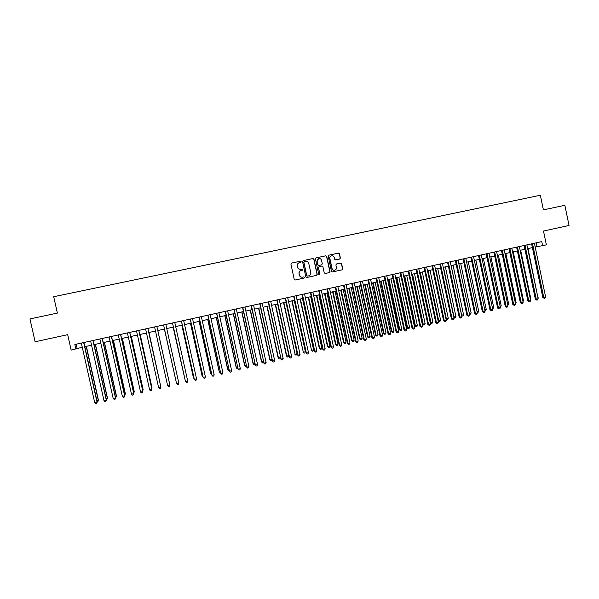 <?xml version="1.0" encoding="UTF-8"?>
<svg xmlns="http://www.w3.org/2000/svg" width="599" height="599" viewBox="0 0 599 599"><rect width="100%" height="100%" fill="white"/><g stroke="black" fill="none" stroke-linecap="round" stroke-linejoin="round"><path stroke-width="0.9" d="M301.132 261.658L300.421 261.194L291.571 263.066L290.919 264.092L294.221 279.321L295.232 279.988L304.075 278.071L304.532 277.359L303.82 276.895L302.682 277.142C301.027 277.322 299.949 276.611 299.433 275.008L299.156 273.743C298.961 272.088 299.642 270.995 301.2 270.478L302.383 270.224L302.832 269.513L302.121 269.041L300.975 269.288C299.328 269.468 298.25 268.756 297.733 267.154L297.456 265.889C297.261 264.256 297.928 263.171 299.448 262.632L300.691 262.369L301.132 261.658M300.653 262.377L300.975 261.703L300.271 261.239L291.571 263.066M295.187 279.995L303.925 278.108L304.374 277.389L303.678 276.925M302.308 270.239L302.675 269.55L300.975 269.288M339.753 259.008L340.389 257.997L339.476 253.774L338.48 253.107L328.806 255.167L328.192 256.17L331.449 271.265L332.445 271.931L342.081 269.842L342.718 268.831L341.625 263.732L340.629 263.066L336.503 263.949L335.867 264.968L336.413 267.498C336.578 268.891 336.002 269.797 334.706 270.216C333.351 270.359 332.46 269.767 332.041 268.442L329.899 258.506C329.735 257.151 330.281 256.252 331.539 255.81C332.924 255.631 333.838 256.215 334.279 257.57L334.631 259.225L335.627 259.891L339.753 259.008M75.863 349.03L74.845 344.507L541.766 241.607L542.612 245.665L546.37 244.834L543.495 231.049L569.05 225.479L564.864 205.315L543.398 209.867L540.35 195.252L53.7 296.722L57.384 313.09L29.95 318.915L35.109 341.767L67.687 334.669L71.154 350.078L82.273 347.248M313.958 259.195L312.948 258.528L303.184 260.602L302.532 261.628L305.819 276.813L306.83 277.479L316.586 275.36L317.23 274.342L313.958 259.195L312.79 258.581L303.042 260.647M306.83 277.479L316.422 275.398L317.066 274.379L313.794 259.247M316.047 257.87L325.759 255.81L326.755 256.477L330.012 271.579L329.375 272.597L325.235 273.488L324.231 272.83L322.906 266.697L321.903 266.038L319.132 266.63L318.503 267.648L319.881 274.035L319.432 274.746L318.728 274.282L315.403 258.888L316.017 257.877L325.759 255.81M535.184 246.983L542.612 245.665M84.796 346.686L91.557 345.189M94.058 344.642L100.812 343.145M103.268 342.598L110.021 341.108M112.447 340.569L119.194 339.071M121.59 338.547L128.328 337.05M130.687 336.533L137.426 335.036M139.747 334.527L146.485 333.037M148.777 332.527L155.508 331.037M157.762 330.536L164.478 329.053M166.732 328.552L173.396 327.076M175.664 326.575L182.283 325.107M184.567 324.606L191.133 323.153M193.425 322.644L199.946 321.199M202.252 320.69L208.722 319.26M211.043 318.743L217.459 317.32M219.796 316.804L226.16 315.396M228.511 314.872L234.83 313.479M237.197 312.955L243.464 311.562M245.837 311.038L252.059 309.661M254.455 309.129L260.625 307.766M263.028 307.235L269.153 305.879M271.572 305.34L277.644 304L288.875 355.649L288.389 356.839L287.565 357.034L286.472 356.008L288.875 355.649M280.077 303.461L286.105 302.128M288.546 301.582L294.528 300.256M296.984 299.717L302.922 298.399M305.385 297.853L311.278 296.55M313.756 296.003L319.604 294.708M322.097 294.161L327.893 292.874M330.401 292.319L336.151 291.047M338.667 290.493L344.38 289.227M346.903 288.666L352.571 287.408M355.11 286.846L360.733 285.603M363.279 285.042L368.857 283.806M371.417 283.237L376.951 282.017M379.526 281.448L385.015 280.227M387.598 279.658L393.049 278.453M395.647 277.876L401.053 276.678M403.659 276.102L409.02 274.919M411.633 274.335L416.956 273.159M419.585 272.575L424.863 271.407M427.499 270.823L432.74 269.662M435.391 269.078L440.587 267.925M443.245 267.341L448.396 266.196M451.069 265.604L456.183 264.473M458.864 263.882L463.94 262.759M466.628 262.16L471.66 261.044M474.363 260.453L479.357 259.345M482.068 258.746L487.024 257.645M489.742 257.046L494.662 255.953M497.387 255.354L502.269 254.276M505.009 253.669L509.846 252.598M512.594 251.984L517.394 250.921M520.149 250.315L524.911 249.259M527.682 248.645L532.406 247.604M76.2 344.208L77.136 348.386M536.232 242.827L537.018 246.578M299.201 262.706C297.74 263.275 297.111 264.354 297.306 265.934L297.456 265.889M300.825 269.325C299.178 269.513 298.1 268.801 297.583 267.199L297.306 265.934M301.042 270.516C299.493 271.04 298.811 272.133 299.013 273.78L299.156 273.743M302.517 277.172L302.525 277.172C300.878 277.352 299.799 276.641 299.283 275.046L299.013 273.78M304.352 261.591L303.895 262.31L306.778 275.637L307.489 276.102L308.687 275.839C310.26 275.33 310.948 274.237 310.754 272.567L308.784 263.47C308.275 261.868 307.197 261.157 305.55 261.336L304.352 261.591M304.255 261.621L303.895 262.31M307.332 276.132L306.628 275.667L303.745 262.355M325.182 273.503L329.195 272.635L329.832 271.617L326.582 256.529L325.579 255.863M319.08 266.645L318.331 267.686L319.881 274.035M319.342 274.761L319.716 274.072M321.528 260.333C321.086 258.97 320.173 258.379 318.78 258.566C317.515 259.015 316.961 259.914 317.126 261.276L317.882 264.788L318.893 265.447L321.663 264.855L322.292 263.845L321.528 260.333M318.571 258.633L317.126 261.276M321.551 264.885L318.72 265.492L317.717 264.833L316.961 261.321M331.337 255.87C330.094 256.32 329.555 257.211 329.72 258.558L329.899 258.506M334.616 270.231L334.519 270.254C333.171 270.396 332.28 269.812 331.861 268.487L329.72 258.558M332.4 271.939L341.894 269.879L342.531 268.869L341.43 263.777L340.434 263.111L336.413 263.979M339.685 259.023L340.202 258.049L339.289 253.826L338.293 253.167L328.671 255.211M96.896 400.634L98.431 400.065L86.383 346.342M98.431 400.065L97.899 401.532L98.281 400.304L86.189 346.379M97.899 401.532L97.135 401.704M83.665 342.568L97.053 402.281L94.739 402.827L81.337 343.077M83.867 342.523L97.21 402.034L96.671 403.531L95.743 403.748L94.739 402.827M97.21 402.034L96.671 403.531M106.113 398.47L107.446 397.953L95.443 344.335M107.446 397.953L106.936 399.413L107.318 398.185L95.271 344.373M106.936 399.413L106.352 399.548M115.285 396.321L116.423 395.849L104.458 342.336M116.423 395.849L115.936 397.302L116.326 396.081L104.316 342.366M115.936 397.302L115.525 397.392M124.42 394.179L125.363 393.753L113.443 340.352M125.363 393.753L124.892 395.198L125.288 393.977L113.316 340.374M133.517 392.053L134.273 391.671L122.383 338.368M133.757 393.116L134.213 391.888L122.286 338.39M92.942 340.517L106.293 400.117L103.986 400.656L90.629 341.033M93.122 340.479L106.42 399.87L105.903 401.36L104.982 401.577L103.986 400.656M106.42 399.87L105.903 401.36M102.189 338.48L115.487 397.953L113.196 398.492L99.883 338.989M102.339 338.45L115.6 397.714L115.09 399.196L114.177 399.413L113.196 398.492M115.6 397.714L115.09 399.196M111.392 336.451L124.652 395.804L122.361 396.343L109.1 336.96M111.519 336.428L124.734 395.572L124.248 397.047L123.334 397.264L122.361 396.343M124.734 395.572L124.248 397.047M120.564 334.429L133.772 393.663L131.495 394.202L118.273 334.938M120.661 334.407L133.832 393.438L133.36 394.906L132.454 395.123L131.495 394.202M142.577 389.927L143.139 389.59L131.293 336.398M142.772 390.81L143.109 389.799L131.218 336.413M129.691 332.423L142.854 391.529L140.585 392.068L127.415 332.924M129.766 332.408L142.884 391.312L142.442 392.772L141.536 392.989L140.585 392.068M151.599 387.815L151.974 387.523L140.166 334.429M151.734 388.414L140.114 334.444M138.781 330.416L151.899 389.41L149.638 389.942L136.512 330.918M138.833 330.408L151.906 389.193L151.48 390.653L150.581 390.862L149.638 389.942M160.584 385.711L149.001 332.475M160.659 386.033L148.971 332.482M147.833 328.424L160.906 387.298L158.66 387.823L145.572 328.918M147.863 328.417L160.891 387.089L160.48 388.534L159.581 388.744L158.66 387.823M169.532 383.412L157.799 330.528L169.532 383.412M156.848 326.44L169.876 385.187L167.638 385.719L154.594 326.934M156.848 326.433L169.876 385.187L169.45 386.43L168.551 386.64L167.638 385.719M176.248 382.184L164.388 329.068L176.218 382.042M178.809 383.09L178.375 384.333L177.484 384.543L176.578 383.615L163.579 324.95L176.518 383.42L178.809 383.09L165.826 324.456M173.118 327.136L185.098 379.961M173.148 327.129L185.188 380.372M172.497 322.988L185.48 381.526L172.534 322.981M187.704 381.009L187.262 382.244L186.379 382.447L185.48 381.526L187.704 381.009L174.766 322.487M181.819 325.212L193.44 377.804L193.941 377.887M181.871 325.197L193.537 377.984L194.091 378.568M181.385 321.027L194.353 379.444L181.445 321.019M196.562 378.927L196.12 380.163L195.237 380.365L194.353 379.444L196.562 378.927L183.661 320.525M190.482 323.295L202.065 375.783L202.754 375.828M190.564 323.273L202.185 375.962L202.964 376.778M190.235 319.08L203.181 377.37L190.317 319.057M205.382 376.853L204.933 378.089L204.057 378.298L203.181 377.37L205.382 376.853L192.534 318.571M199.115 321.378L210.661 373.776L211.529 373.769M199.22 321.356L210.803 373.941L211.754 374.817M199.048 317.133L211.979 375.311L199.153 317.111M214.172 374.794L213.716 376.022L212.84 376.232L211.979 375.311L214.172 374.794L201.361 316.624M207.711 319.477L219.219 371.769L220.26 371.724M207.838 319.454L219.384 371.927L220.222 372.833L219.219 371.769M207.831 315.201L220.732 373.252L207.958 315.171M222.918 372.743L222.461 373.971L221.585 374.173L220.732 373.252L222.918 372.743L210.152 314.692M221.585 374.173L220.559 373.087M216.276 317.582L227.74 369.77L228.96 369.688M216.419 317.552L227.927 369.927L228.758 370.833L227.74 369.77M229.192 370.729L228.758 370.833M216.568 313.277L229.454 371.208L216.718 313.24M231.633 370.699L231.169 371.927L230.301 372.129L229.454 371.208L231.633 370.699L218.905 312.76M230.301 372.129L229.26 371.043M224.805 315.695L236.231 367.779L237.631 367.651M224.969 315.658L236.44 367.936L237.256 368.842L236.231 367.779M237.855 368.699L237.256 368.842M225.276 311.353L238.14 369.164L225.449 311.315M240.311 368.655L239.84 369.89L238.971 370.092L238.14 369.164L240.311 368.655L227.627 310.836M238.971 370.092L237.93 369.006M233.296 313.816L244.692 365.802L246.256 365.63M233.483 313.771L244.916 365.944L245.725 366.85L244.692 365.802M246.488 366.67L245.725 366.85M233.947 309.443L246.795 367.135L234.142 309.398M248.952 366.633L248.48 367.861L247.612 368.063L246.795 367.135L248.952 366.633L236.313 308.927M247.612 368.063L246.556 366.985M241.756 311.944L253.115 363.825L254.852 363.615M241.966 311.899L253.362 363.967L254.163 364.873L253.115 363.825M255.054 364.536L254.163 364.873M242.588 307.542L255.414 365.113L242.805 307.497M257.555 364.611L257.076 365.839L256.222 366.041L255.414 365.113L257.555 364.611L244.961 307.017M256.222 366.041L255.152 364.971M250.18 310.08L261.501 361.863L263.418 361.609M250.412 310.027L261.77 361.998L262.557 362.904L261.501 361.863M263.56 362.29L262.557 362.904M251.183 305.647L263.994 363.099L251.423 305.595M266.128 362.597L265.649 363.825L264.788 364.027L263.994 363.099L266.128 362.597L253.572 305.123M264.788 364.027L263.71 362.957M258.573 308.215L269.857 359.902L271.939 359.617M258.828 308.163L270.149 360.036L270.928 360.942L269.857 359.902M272.036 360.059L270.928 360.942M259.749 303.76L272.538 361.092L260.011 303.7M274.664 360.591L274.177 361.818L273.331 362.021L272.538 361.092L274.664 360.591L262.152 303.229M273.331 362.021L272.231 360.957M266.937 306.366L278.183 357.955L280.429 357.625M267.206 306.306L278.49 358.075L279.261 358.988L278.183 357.955M280.474 357.835L280.092 358.786L279.261 358.988M268.285 301.881L281.051 359.093L268.562 301.814M283.17 358.599L282.676 359.819L281.829 360.021L281.051 359.093L283.17 358.599L270.696 301.349M281.829 360.021L280.721 358.966M275.263 304.524L286.472 356.008M275.555 304.464L286.801 356.128L287.565 357.034M276.775 300.009L289.527 357.109L277.082 299.942M291.638 356.607L291.144 357.835L290.298 358.03L289.527 357.109L291.638 356.607L279.209 299.47M290.298 358.03L289.175 356.982M283.552 302.69L295.082 354.189L297.149 353.709L285.94 302.158M283.866 302.622L295.082 354.189L295.831 355.095L294.73 354.076M297.149 353.709L296.655 354.908L295.831 355.095M285.244 298.145L297.965 355.125L285.566 298.07M300.069 354.63L299.567 355.851L298.729 356.053L297.965 355.125L300.069 354.63L287.685 297.606M298.729 356.053L297.598 355.005M291.818 300.863L303.326 352.257L305.385 351.778L294.214 300.331M292.147 300.788L303.326 352.257L304.067 353.163L302.952 352.152M305.385 351.778L304.891 352.976L304.067 353.163M293.667 296.288L306.374 353.148L294.019 296.206M308.47 352.661L307.968 353.882L307.13 354.076L306.374 353.148L308.47 352.661L296.123 295.741M307.13 354.076L305.984 353.036M300.047 299.036L311.54 350.333L313.584 349.853L302.458 298.504M300.399 298.961L311.54 350.333L312.266 351.239L311.143 350.228M313.584 349.853L313.09 351.051L312.266 351.239M302.061 294.431L314.34 351.081L314.752 351.186L302.428 294.356M316.841 350.7L316.324 351.913L315.493 352.107L314.752 351.186L316.841 350.7L304.532 293.892M315.493 352.107L314.34 351.081M308.238 297.224L319.304 348.319L319.716 348.416L321.76 347.937L310.664 296.692M308.612 297.141L319.716 348.416L320.443 349.322L319.304 348.319M321.76 347.937L321.251 349.135L320.443 349.322M310.424 292.589L322.659 349.127L323.093 349.232L310.814 292.507M325.167 348.738L324.658 349.958L323.827 350.153L323.093 349.232L325.167 348.738L312.903 292.042M323.827 350.153L322.659 349.127M316.407 295.419L327.436 346.417L327.863 346.507L329.899 346.035L318.84 294.88M316.796 295.329L327.863 346.507L328.581 347.413L327.436 346.417M329.899 346.035L329.39 347.225L328.581 347.413M318.75 290.755L330.947 347.18L331.397 347.278L319.162 290.665M333.471 346.791L332.947 348.012L332.123 348.206L331.397 347.278L333.471 346.791L321.244 290.208M332.123 348.206L330.947 347.18M324.538 293.615L335.53 344.515L335.979 344.605L338.008 344.133L326.979 293.076M324.95 293.525L335.979 344.605L336.683 345.511L335.53 344.515M338.008 344.133L337.492 345.324L336.683 345.511M327.047 288.928L339.206 345.241L339.67 345.338L327.473 288.838M341.737 344.852L341.213 346.065L340.389 346.259L339.67 345.338L341.737 344.852L329.547 288.381M340.389 346.259L339.206 345.241M332.632 291.825L343.594 342.628L344.066 342.71L346.08 342.239L335.088 291.279M333.066 291.728L344.066 342.71L344.762 343.616L343.594 342.628M346.08 342.239L345.563 343.429L344.762 343.616M335.305 287.108L347.427 343.317L347.914 343.399L335.754 287.011M349.966 342.92L349.442 344.133L348.618 344.328L347.914 343.399L349.966 342.92L337.821 286.554M348.618 344.328L347.427 343.317M340.704 290.036L351.628 340.749L352.115 340.824L354.129 340.352L343.175 289.489M341.153 289.938L352.115 340.824L352.804 341.729L351.628 340.749M354.129 340.352L353.605 341.542L352.804 341.729M343.534 285.296L355.611 341.393L356.12 341.475L344.006 285.191M358.172 340.996L357.633 342.209L356.817 342.403L356.12 341.475L358.172 340.996L346.057 284.742M356.817 342.403L355.611 341.393M348.738 288.261L359.632 338.869L360.141 338.944L362.14 338.48L351.216 287.707M349.21 288.156L360.141 338.944L360.815 339.85L359.632 338.869M362.14 338.48L361.616 339.663L360.815 339.85M351.725 283.492L363.765 339.476L364.297 339.558L352.219 283.379M366.333 339.079L365.802 340.292L364.986 340.479L364.297 339.558L366.333 339.079L354.264 282.93M364.986 340.479L363.765 339.476M356.742 286.487L367.599 337.005L368.13 337.072L370.122 336.608L359.235 285.933M357.236 286.382L368.13 337.072L368.797 337.978L367.599 337.005M370.122 336.608L369.59 337.791L368.797 337.978M359.887 281.687L371.889 337.574L372.443 337.649L360.403 281.575M374.472 337.17L373.933 338.375L373.117 338.57L372.443 337.649L374.472 337.17L362.44 281.126M373.117 338.57L371.889 337.574M364.716 284.72L375.543 335.141L376.09 335.208L378.074 334.744L367.224 284.166M365.225 284.607L376.09 335.208L376.749 336.114L375.543 335.141M378.074 334.744L377.542 335.927L376.749 336.114M368.018 279.898L379.983 335.672L380.552 335.74L368.55 279.785M382.574 335.268L382.027 336.473L381.219 336.668L380.552 335.74L382.574 335.268L370.579 279.336M381.219 336.668L379.983 335.672M372.66 282.96L383.45 333.291L384.019 333.351L385.996 332.887L375.176 282.406M373.192 282.848L384.019 333.351L384.67 334.257L383.45 333.291M385.996 332.887L385.457 334.07L384.67 334.257M376.12 278.116L388.047 333.785L388.631 333.845L376.666 277.996M390.645 333.373L390.099 334.579L389.29 334.766L388.631 333.845L390.645 333.373L378.688 277.547M389.29 334.766L388.047 333.785M380.575 281.208L391.334 331.442L391.911 331.502L393.88 331.037L383.098 280.654M381.121 281.088L391.911 331.502L392.555 332.408L391.334 331.442M393.88 331.037L393.341 332.22L392.555 332.408M384.184 276.334L396.074 331.898L396.68 331.958L384.753 276.214M398.687 331.487L398.133 332.692L397.332 332.879L396.68 331.958L398.687 331.487L386.767 275.765M397.332 332.879L396.074 331.898M388.459 279.463L399.181 329.607L399.78 329.66L401.742 329.195L390.99 278.902M389.021 279.344L399.78 329.66L400.417 330.566L399.181 329.607M401.742 329.195L401.195 330.378L400.417 330.566M392.218 274.567L404.07 330.019L404.692 330.071L392.809 274.439M406.691 329.607L406.137 330.813L405.336 331L404.692 330.071L406.691 329.607L394.816 273.998M405.336 331L404.07 330.019M396.313 277.726L406.998 327.773L407.62 327.818L409.574 327.361L398.852 277.165M396.89 277.599L407.62 327.818L408.241 328.724L406.998 327.773M409.574 327.361L409.027 328.544L408.241 328.724M400.222 272.8L412.037 328.155L412.681 328.2L400.828 272.672M414.665 327.735L414.104 328.941L413.31 329.128L412.681 328.2L414.665 327.735L402.827 272.231M413.31 329.128L412.037 328.155M404.13 275.997L414.785 325.953L415.421 325.991L417.368 325.534L406.691 275.428M404.729 275.862L415.421 325.991L416.043 326.897L414.785 325.953M417.368 325.534L416.822 326.717L416.043 326.897M408.196 271.048L419.966 326.29L420.633 326.335L408.817 270.905M422.617 325.871L422.048 327.069L421.254 327.256L420.633 326.335L422.617 325.871L410.809 270.471M421.254 327.256L419.966 326.29M411.925 274.275L422.542 324.134L423.201 324.171L425.14 323.715L414.493 273.706M412.539 274.132L423.201 324.171L423.807 325.077L422.542 324.134M425.14 323.715L424.586 324.898L423.807 325.077M416.133 269.295L427.873 324.433L428.555 324.478L416.777 269.153M430.524 324.014L429.955 325.212L429.169 325.399L428.555 324.478L430.524 324.014L418.761 268.719M429.169 325.399L427.873 324.433M419.689 272.552L430.277 322.322L430.943 322.352L432.875 321.903L422.265 271.983M420.318 272.41L430.943 322.352L431.55 323.258L430.277 322.322M432.875 321.903L432.321 323.078L431.55 323.258M424.047 267.551L435.743 322.591L436.439 322.621L424.706 267.409M438.408 322.165L437.839 323.363L437.053 323.55L436.439 322.621L438.408 322.165L426.683 266.974M437.053 323.55L435.743 322.591M428.075 270.696L438.663 320.547L440.587 320.098L430.007 270.269M438.064 320.525L439.254 321.453L438.079 320.615M440.587 320.098L440.025 321.274L439.254 321.453M431.924 265.814L443.582 320.75L444.301 320.779L432.605 265.664M446.262 320.315L445.686 321.521L444.9 321.7L444.301 320.779L446.262 320.315L434.575 265.23M444.9 321.7L443.582 320.75M435.795 268.988L446.352 318.743L448.269 318.294L437.719 268.562M445.926 318.728L446.936 319.649L445.993 319.035M448.269 318.294L447.7 319.469L446.936 319.649M439.771 264.084L451.399 318.915L452.133 318.938L440.467 263.934M454.087 318.481L453.503 319.679L452.724 319.866L452.133 318.938L454.087 318.481L442.429 263.5M452.724 319.866L451.399 318.915M443.485 267.289L454.012 316.953L455.921 316.504L445.401 266.862M453.757 316.946L454.589 317.859L453.87 317.455M455.921 316.504L455.352 317.68L454.589 317.859M447.588 262.362L459.178 317.088L459.927 317.111L448.307 262.205M461.874 316.654L461.29 317.852L460.511 318.032L459.927 317.111L461.874 316.654L450.261 261.778M460.511 318.032L459.178 317.088M451.144 265.589L461.642 315.164L463.544 314.715L453.054 265.17M461.559 315.164L462.211 316.07L461.709 315.883M463.544 314.715L462.967 315.89L462.211 316.07M455.375 260.647L466.928 315.269L467.699 315.284L456.109 260.483M469.638 314.834L469.047 316.025L468.276 316.212L467.699 315.284L469.638 314.834L458.055 260.056M468.276 316.212L466.928 315.269M469.324 313.359L471.136 312.94L460.683 263.478M471.136 312.94L470.559 314.108L469.519 314.28M469.803 314.288L469.376 313.599M463.132 258.94L474.648 313.457L475.434 313.472L463.881 258.775M477.366 313.015L476.774 314.213L476.003 314.393L475.434 313.472L477.366 313.015L465.82 258.349M476.003 314.393L474.648 313.457M477.059 311.547L478.698 311.166L468.276 261.793M478.698 311.166L478.122 312.334L477.261 312.513M470.859 257.233L482.337 311.652L483.146 311.66L471.63 257.068M485.07 311.21L484.471 312.401L483.7 312.588L483.146 311.66L485.07 311.21L473.562 256.642M483.7 312.588L482.337 311.652M484.756 309.743L486.231 309.398L475.846 260.123M486.231 309.398L485.647 310.567L484.965 310.731M478.556 255.541L490.004 309.855L490.821 309.863L479.342 255.369M492.737 309.406L492.138 310.604L491.375 310.784L490.821 309.863L492.737 309.406L481.267 254.942M491.375 310.784L490.004 309.855M492.43 307.946L493.741 307.639L483.386 258.454M493.741 307.639L492.64 308.927M486.223 253.849L497.634 308.066L498.473 308.066L487.032 253.669M500.382 307.616L499.776 308.807L499.019 308.987L498.473 308.066L500.382 307.616L488.949 253.25M499.019 308.987L497.634 308.066M500.075 306.156L501.221 305.887L490.895 256.791M501.221 305.887L500.277 307.137M493.861 252.164L505.234 306.284L506.095 306.276L494.684 251.984M507.997 305.827L507.39 307.017L506.627 307.197L506.095 306.276L507.997 305.827L496.593 251.565M506.627 307.197L505.234 306.284M507.69 304.374L508.671 304.142L498.375 255.137M508.671 304.142L507.892 305.348M501.475 250.487L512.811 304.502L513.687 304.494L502.314 250.307M515.574 304.052L514.968 305.235L514.212 305.415L513.687 304.494L515.574 304.052L504.216 249.888M514.212 305.415L512.811 304.502M515.275 302.592L516.098 302.405L505.833 253.482M516.098 302.405L515.477 303.573M509.053 248.817L520.359 302.735L521.25 302.72L509.906 248.63M523.129 302.278L522.515 303.461L521.766 303.641L521.25 302.72L523.129 302.278L511.801 248.211M521.766 303.641L520.359 302.735M522.83 300.825L523.489 300.668L513.261 251.842M523.489 300.668L522.994 301.626M516.6 247.155L527.869 300.968L528.782 300.953L517.476 246.96M530.662 300.511L530.04 301.694L529.291 301.874L528.782 300.953L530.662 300.511L519.363 246.548M529.291 301.874L527.869 300.968M530.355 299.058L530.856 298.946L520.658 250.202M530.856 298.946L530.482 299.665M524.125 245.5L535.356 299.215L536.285 299.186L525.016 245.298M538.157 298.751L537.535 299.934L536.786 300.114L536.285 299.186L538.157 298.751L526.895 244.886M536.786 300.114L535.356 299.215M537.85 297.306L528.026 248.57M538.202 297.224L537.939 297.718M531.62 243.845L542.821 297.463L543.757 297.433L532.526 243.643M545.622 296.999L545 298.182L544.251 298.354L543.757 297.433L545.622 296.999L534.398 243.231M544.251 298.354L542.821 297.463"/></g></svg>
